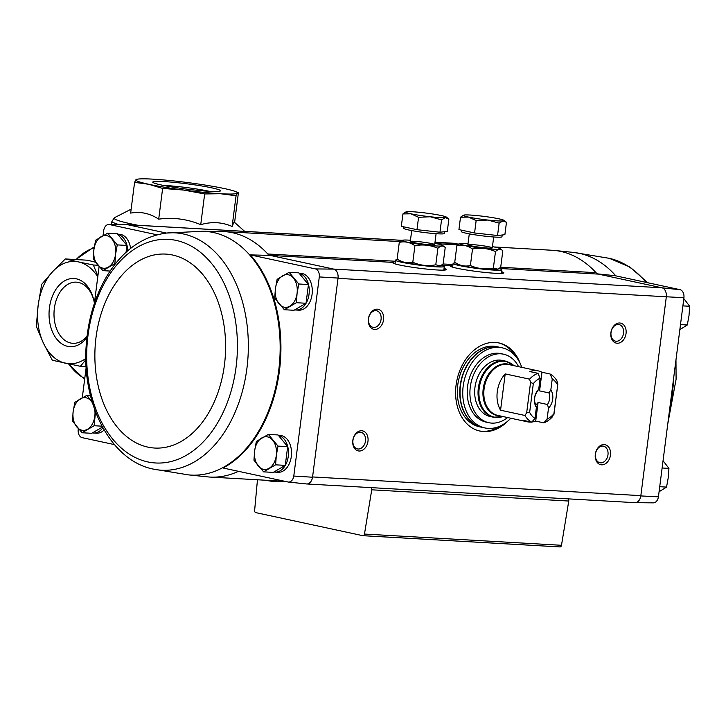 <?xml version="1.0" encoding="UTF-8"?>
<svg xmlns="http://www.w3.org/2000/svg" width="726" height="726" viewBox="0 0 726 726"><rect width="100%" height="100%" fill="white"/><g stroke="black" fill="none" stroke-linecap="round" stroke-linejoin="round"><path stroke-width="1.09" d="M97.774 276.833A51.228 34.412 -86.7 0 0 78.508 261.923L65.313 258.946L87.537 260.217L95.551 262.249M86.902 337.517A34.14 22.933 93.3 0 1 49.795 322.798A34.14 22.933 93.3 0 1 76.339 278.82A34.14 22.933 93.3 0 1 93.6 299.393A34.14 22.933 93.3 0 1 94.389 303.268M97.874 276.043L93.364 264.99L78.508 261.923A51.228 34.412 -86.7 0 0 52.662 271.606A51.228 34.412 -86.7 0 0 38.151 305.292A51.228 34.412 -86.7 0 0 43.478 343.253A51.228 34.412 -86.7 0 0 65.522 363.245A51.228 34.412 -86.7 0 0 85.84 358.472M65.313 258.946L52.662 271.606L41.672 284.356L38.151 305.292L36.3 326.319L43.478 343.253L52.336 360.268L80.386 366.312L85.859 359.715M86.131 366.639L80.386 366.312M97.928 265.253L93.364 264.99M244.644 231.358L234.062 221.947L232.12 226.467C222.065 222.065 211.602 221.475 200.73 224.679C187.317 219.043 173.314 217.201 158.704 219.143C149.765 213.317 140.417 211.302 130.644 213.099L134.582 182.371L148.748 184.277A51.228 3.966 7.3 0 0 183.796 190.067A51.228 3.966 7.3 0 0 220.504 193.733A51.228 3.966 7.3 0 0 237.375 193.116A51.228 3.966 7.3 0 0 235.415 191.528A51.228 3.966 7.3 0 0 224.534 188.597A51.228 3.966 7.3 0 0 189.486 182.807A51.228 3.966 7.3 0 0 152.778 179.141A51.228 3.966 7.3 0 0 138.158 179.068A51.228 3.966 7.3 0 0 135.907 179.749A51.228 3.966 7.3 0 0 148.748 184.277L162.633 188.415L183.796 190.067L204.668 193.951L220.504 193.733L236.059 195.739L237.375 193.116L238.409 192.735L234.607 222.428M164.076 181.573A34.14 2.641 -172.7 0 1 201.819 185.983A34.14 2.641 -172.7 0 1 220.377 190.965A34.14 2.641 -172.7 0 1 186.301 189.059A34.14 2.641 -172.7 0 1 152.85 182.317A34.14 2.641 -172.7 0 1 164.076 181.573M235.415 191.528L238.409 192.735M136.942 179.367L135.907 179.749L134.582 182.371M204.668 193.951L200.73 224.679M162.633 188.415L158.704 219.143M236.059 195.739L232.12 226.467M87.047 336.265A30.637 20.582 93.3 0 1 72.863 343.316A30.637 20.582 93.3 0 1 54.359 308.368A30.637 20.582 93.3 0 1 76.348 282.151A30.637 20.582 93.3 0 1 78.49 282.432A30.637 20.582 93.3 0 1 93.781 300.165M163.432 185.42A30.637 2.369 -172.7 0 1 165.945 185.547A30.637 2.369 -172.7 0 1 209.351 191.301M634.769 502.655A8.204 5.509 -86.7 0 0 635.132 502.682L653.355 502.855A7.342 4.937 -86.7 0 0 658.428 496.829L683.937 297.705A7.342 4.937 -86.7 0 0 680.162 289.71L614.995 275.68L597.062 273.82M455.828 243.401L455.619 243.373A8.204 5.509 93.3 0 1 455.828 243.401L456.019 243.446A8.195 5.509 -86.7 0 0 455.447 243.364L435.001 242.203M458.95 244.072L434.992 242.248M680.162 289.71L662.094 287.832L598.387 274.11A8.195 5.509 -86.7 0 1 596.037 272.686A122.948 82.592 -86.7 0 0 554.809 250.479A122.948 82.592 -86.7 0 0 552.205 250.27L494.061 246.958M117.621 234.153L119.427 234.262A18.44 12.387 93.3 0 1 120.716 234.434A18.44 12.387 93.3 0 1 130.58 248.437M104.136 429.992A18.44 12.387 93.3 0 1 96.567 433.195L93.536 433.023A18.44 12.387 93.3 0 1 92.438 432.887M114.436 444.602L81.974 437.615A7.342 4.937 -86.7 0 1 78.199 429.62L78.317 428.712M157.016 234.797L109.281 224.516A7.342 4.937 -86.7 0 0 108.791 224.47A7.342 4.937 -86.7 0 0 103.709 230.496L103.056 235.587M82.292 397.703L86.176 367.392M94.353 303.513L99.09 266.596M166.399 233.064L127.558 224.697L109.281 224.516M270.117 255.398L250.352 254.899L315.52 268.929L333.824 269.119L270.117 255.398L393.229 262.413L395.216 261.242L267.767 253.982A8.195 5.509 -86.7 0 0 270.117 255.398M306.308 483.924A8.204 5.509 -86.7 0 0 306.517 483.952A8.204 5.509 -86.7 0 0 312.543 477.227L293.785 476.056A7.342 4.937 -86.7 0 1 288.394 482.055A7.342 4.937 -86.7 0 1 288.222 482.037L223.054 467.998A122.086 82.011 -86.7 0 0 279.456 370.659A122.086 82.011 -86.7 0 0 250.352 254.899M284.347 309.73L294.003 310.283L306.036 303.259L308.432 284.538L298.794 272.849L289.148 272.295L298.785 283.984L297.079 293.322L296.38 302.706L284.347 309.73L274.709 298.041L275.408 288.649L277.114 279.319L289.148 272.295M126.052 252.312L126.932 245.442L117.294 233.754L107.639 233.2L117.276 244.898L115.579 254.227L114.88 263.62L102.847 270.644L93.209 258.946L93.908 249.562L95.605 240.233L107.639 233.2M263.583 471.846L273.23 472.399L285.273 465.375L287.668 446.653L278.031 434.956L268.375 434.411L278.013 446.1L276.316 455.438L275.617 464.822L263.583 471.846L253.946 460.157L254.645 450.764L256.342 441.435L268.375 434.411M102.012 426.18L94.117 425.726L82.074 432.76L91.73 433.304L102.475 427.033M635.132 502.682A8.204 5.509 -86.7 0 0 640.813 495.931L666.287 297.061A8.195 5.509 -86.7 0 0 661.903 287.786L333.633 269.083M306.88 483.97L634.96 502.664A8.195 5.509 -86.7 0 0 640.849 495.649L312.579 476.946L338.053 278.067A8.204 5.509 93.3 0 0 333.824 269.119M662.094 287.832A8.204 5.509 93.3 0 1 666.323 296.78L683.937 297.705M338.017 278.357L666.323 296.78M501.63 271.705A26.971 2.087 -172.7 0 1 503.862 272.894A26.971 2.087 -172.7 0 1 476.864 271.497A26.971 2.087 -172.7 0 1 450.374 266.043A26.971 2.087 -172.7 0 1 450.819 265.698L452.806 264.527L443.114 263.974L440.346 265.907L435.781 264.808C427.841 266.333 420.182 265.489 412.804 262.258C407.277 263.511 402.059 262.385 397.167 258.892L399.835 260.952A20.392 1.579 7.3 0 0 419.701 264.872A20.392 1.579 7.3 0 0 439.911 266.088L440.346 265.907M444.04 268.42A26.971 2.087 -172.7 0 1 446.272 269.618A26.971 2.087 -172.7 0 1 419.274 268.221A26.971 2.087 -172.7 0 1 392.784 262.767A26.971 2.087 -172.7 0 1 393.229 262.413M658.428 496.829L640.813 495.931M507.764 421.134A45.085 33.215 -77.8 0 1 479.94 431.072A45.085 33.215 -77.8 0 1 456.963 380.007A45.085 33.215 -77.8 0 1 498.925 342.935A45.085 33.215 -77.8 0 1 520.188 363.436M383.555 319.73A10.246 7.55 -77.8 0 1 371.059 327.862A10.246 7.55 -77.8 0 1 373.309 310.311A10.246 7.55 -77.8 0 1 383.555 319.73M626.039 333.552A10.246 7.55 -77.8 0 1 613.552 341.674A10.246 7.55 -77.8 0 1 615.802 324.132A10.246 7.55 -77.8 0 1 626.039 333.552M610.466 455.138A10.246 7.55 -77.8 0 1 597.979 463.261A10.246 7.55 -77.8 0 1 600.221 445.719A10.246 7.55 -77.8 0 1 610.466 455.138M367.973 441.317A10.246 7.55 -77.8 0 1 355.486 449.448A10.246 7.55 -77.8 0 1 357.736 431.897A10.246 7.55 -77.8 0 1 367.973 441.317M278.357 435.364L280.163 435.464A18.44 12.387 93.3 0 1 281.452 435.636A18.44 12.387 93.3 0 1 291.416 455.547A18.44 12.387 93.3 0 1 278.067 472.29L275.036 472.118A18.44 12.387 93.3 0 1 273.947 471.982M299.13 273.248L300.936 273.348A18.44 12.387 93.3 0 1 302.225 273.53A18.44 12.387 93.3 0 1 312.18 293.431A18.44 12.387 93.3 0 1 298.84 310.174L295.809 310.002A18.44 12.387 93.3 0 1 294.711 309.866M293.785 476.056L319.295 276.924A7.342 4.937 -86.7 0 0 315.52 268.929M108.791 224.47L127.005 224.652A8.204 5.509 93.3 0 1 127.558 224.697M312.543 477.227L312.579 476.946A8.195 5.509 -86.7 0 1 306.69 483.961M319.295 276.924L338.053 278.067M268.792 255.116A122.948 82.592 -86.7 0 0 267.767 253.982A122.948 82.592 -86.7 0 0 223.935 231.558A122.948 82.592 -86.7 0 0 221.321 231.476L202.363 231.285A122.059 81.984 -86.7 0 0 202.209 231.285L166.263 233.073C142.169 236.449 122.413 250.733 106.994 275.934C94.915 296.317 87.982 319.558 86.185 345.658C81.766 403.502 110.334 460.266 152.823 469.005A118.882 79.851 -86.7 0 0 153.268 469.105A118.882 79.851 -86.7 0 0 248.074 355.74A118.882 79.851 -86.7 0 0 166.263 233.073M266.025 480.258A123.765 83.136 -86.7 0 0 275.517 481.619A123.765 83.136 -86.7 0 0 285.037 481.347M257.476 479.768A2.051 1.379 -86.7 0 0 257.44 480.031L254.635 510.405A2.051 1.379 -86.7 0 0 255.743 512.61L362.864 535.688A2.051 1.379 -86.7 0 0 363.009 535.706A2.051 1.379 -86.7 0 0 364.47 534.055L371.739 489.814A2.051 1.379 -86.7 0 0 371.131 487.636M363.154 535.706L559.891 546.914A2.051 1.379 -86.7 0 0 560.036 546.932A2.051 1.379 -86.7 0 0 561.488 545.29L568.757 501.04A2.051 1.379 -86.7 0 0 568.159 498.862M152.823 469.005L188.324 474.868A122.059 81.984 -86.7 0 0 188.479 474.877L207.337 476.846A122.948 82.592 -86.7 0 0 209.941 477.064A122.948 82.592 -86.7 0 0 238.455 471.319M365.496 440.991A8.467 6.244 -77.8 0 1 357.446 448.913A8.467 6.244 -77.8 0 1 353.126 439.321A8.467 6.244 -77.8 0 1 361.013 432.351A8.467 6.244 -77.8 0 1 365.496 440.991M607.98 454.812A8.467 6.244 -77.8 0 1 599.93 462.734A8.467 6.244 -77.8 0 1 595.61 453.142A8.467 6.244 -77.8 0 1 603.497 446.172A8.467 6.244 -77.8 0 1 607.98 454.812M623.552 333.225A8.467 6.244 -77.8 0 1 615.503 341.147A8.467 6.244 -77.8 0 1 611.192 331.555A8.467 6.244 -77.8 0 1 619.078 324.586A8.467 6.244 -77.8 0 1 623.552 333.225M381.068 319.404A8.467 6.244 -77.8 0 1 373.019 327.326A8.467 6.244 -77.8 0 1 368.699 317.734A8.467 6.244 -77.8 0 1 376.585 310.764A8.467 6.244 -77.8 0 1 381.068 319.404M500.105 426.071A45.085 33.215 -77.8 0 1 479.26 430.917M498.245 342.799A45.085 33.215 -77.8 0 1 515.242 355.785M299.221 273.357A18.44 12.387 93.3 0 1 309.149 293.277A18.44 12.387 93.3 0 1 295.809 310.002M117.721 234.271A18.44 12.387 93.3 0 1 127.749 250.797M278.457 435.473A18.44 12.387 93.3 0 1 288.376 455.393A18.44 12.387 93.3 0 1 275.036 472.118M102.865 427.75A18.44 12.387 93.3 0 1 93.536 433.023M82.074 432.76L72.446 421.062L73.135 411.678L74.842 402.34L86.875 395.316L92.365 402.531M90.451 395.525L86.875 395.316M95.514 411.814L94.117 425.726M94.752 409.745A16.389 11.008 93.3 0 1 94.807 416.343A16.389 11.008 93.3 0 1 87.592 429.211A16.389 11.008 93.3 0 1 76.756 426.879A16.389 11.008 93.3 0 1 73.135 411.678A16.389 11.008 93.3 0 1 80.35 398.801A16.389 11.008 93.3 0 1 91.195 401.133A16.389 11.008 93.3 0 1 92.547 403.121M285.273 465.375L275.617 464.822M287.668 446.653L278.013 446.1M276.316 455.438A16.389 11.008 93.3 0 1 269.101 468.306A16.389 11.008 93.3 0 1 258.265 465.974A16.389 11.008 93.3 0 1 254.645 450.764A16.389 11.008 93.3 0 1 261.859 437.896A16.389 11.008 93.3 0 1 272.695 440.228A16.389 11.008 93.3 0 1 276.316 455.438M110.098 271.052L102.847 270.644M115.507 263.656L114.88 263.62M126.932 245.442L117.276 244.898M115.579 254.227A16.389 11.008 93.3 0 1 108.365 267.104A16.389 11.008 93.3 0 1 97.529 264.763A16.389 11.008 93.3 0 1 93.908 249.562A16.389 11.008 93.3 0 1 101.123 236.685A16.389 11.008 93.3 0 1 111.958 239.017A16.389 11.008 93.3 0 1 115.579 254.227M308.432 284.538L298.785 283.984M306.036 303.259L296.38 302.706M297.079 293.322A16.389 11.008 93.3 0 1 289.865 306.19A16.389 11.008 93.3 0 1 279.029 303.858A16.389 11.008 93.3 0 1 275.408 288.649A16.389 11.008 93.3 0 1 282.623 275.78A16.389 11.008 93.3 0 1 293.458 278.112A16.389 11.008 93.3 0 1 297.079 293.322M659.725 486.71L666.532 487.101L659.081 491.738M662.121 467.989L668.936 468.379L668.238 477.772L666.532 487.101M663.056 460.729L668.936 468.379M680.498 324.595L687.304 324.985L679.854 329.622M682.894 305.882L689.7 306.263L689.001 315.656L687.304 324.985M683.819 298.613L689.7 306.263M539.581 390.887L541.968 372.256L550.09 374.008L552.25 378.908L550.834 389.953L548.947 392.902L539.581 390.887A10.073 7.423 102.2 0 0 538.719 389.227M541.968 372.256A26.027 19.175 102.2 0 0 538.256 370.895A26.027 19.175 102.2 0 0 529.844 371.567L537.966 373.318L540.126 378.219L538.71 389.263L536.823 392.212A10.073 7.423 -77.8 0 0 535.343 403.801L536.387 407.386L534.971 418.439L531.713 422.169L523.582 420.418A26.027 19.175 102.2 0 0 527.294 421.779A26.027 19.175 102.2 0 0 531.241 422.069M547.095 419.129L548.511 408.076L547.468 404.5L538.093 402.476L535.706 421.107L543.838 422.859L547.095 419.129A21.925 16.154 -77.8 0 0 553.893 413.766L552.214 417.023A26.027 19.175 -77.8 0 1 543.838 422.859M531.849 422.015A26.027 19.175 102.2 0 0 535.706 421.107M531.713 422.169A26.027 19.175 -77.8 0 1 524.934 415.472L500.559 410.217L505.205 373.899A26.027 19.175 102.2 0 0 500.559 410.217M534.971 418.439A21.925 16.154 -77.8 0 1 529.644 412.377L533.329 383.582L530.561 382.457L529.59 379.154L505.205 373.899M529.59 379.154A26.027 19.175 -77.8 0 1 537.966 373.318M550.09 374.008A26.027 19.175 -77.8 0 1 556.869 380.705L557.84 384.009L553.893 413.766M533.329 383.582A21.925 16.154 -77.8 0 1 540.126 378.219M552.25 378.908A21.925 16.154 -77.8 0 1 557.577 384.962M524.934 415.472L526.677 412.749L529.644 412.377M536.387 407.386A12.297 9.057 -77.8 0 1 538.71 389.263M550.834 389.953A12.297 9.057 -77.8 0 1 548.511 408.076M502.247 360.414A28.686 21.136 102.2 0 0 475.539 384.009A28.686 21.136 102.2 0 0 490.168 416.506L493.526 417.232A28.686 21.136 -77.8 0 1 478.906 384.735A28.686 21.136 -77.8 0 1 505.605 361.14L502.247 360.414M510.814 418.23A40.983 30.193 -77.8 0 1 484.868 427.941A40.983 30.193 -77.8 0 1 463.978 381.522A40.983 30.193 -77.8 0 1 502.12 347.818A40.983 30.193 -77.8 0 1 521.776 367.347M488.825 422.714L486.121 422.133A35.039 25.818 -77.8 0 1 468.261 382.439A35.039 25.818 -77.8 0 1 500.876 353.626L503.581 354.206A35.039 25.818 102.2 0 0 470.965 383.029A35.039 25.818 102.2 0 0 488.825 422.714A35.039 25.818 102.2 0 0 507.628 417.541M484.868 427.941L482.155 427.36A40.983 30.193 -77.8 0 1 461.264 380.941A40.983 30.193 -77.8 0 1 499.415 347.228L502.12 347.818M479.45 426.779A40.983 30.193 -77.8 0 1 458.56 380.351A40.983 30.193 -77.8 0 1 496.702 346.647L499.143 347.173A40.983 30.193 -77.8 0 1 499.279 347.2L499.143 347.173A40.983 30.193 -77.8 0 0 461.001 380.878A40.983 30.193 -77.8 0 0 481.882 427.296L482.019 427.333A40.983 30.193 -77.8 0 1 481.882 427.296L479.45 426.779M518.582 366.657A35.039 25.818 102.2 0 0 503.581 354.206M553.956 414.31L557.84 384.009M526.677 412.749L530.561 382.457M535.652 405.008A10.073 7.423 102.2 0 0 538.093 402.476M548.947 392.902A10.073 7.423 -77.8 0 1 547.468 404.5M398.129 259.672A24.593 1.906 7.3 0 0 395.507 260.18A24.593 1.906 7.3 0 0 419.655 265.199A24.593 1.906 7.3 0 0 444.294 266.433A24.593 1.906 7.3 0 0 441.617 265.199M402.921 213.934L401.333 226.312L416.978 229.679L439.956 232.229L447.289 231.403L448.877 219.034L446.299 217.047A20.491 1.588 -172.7 0 1 445.437 217.637L441.535 219.851L430.282 216.765L418.566 217.301L410.97 213.807L402.921 213.934L406.015 211.883A20.491 1.588 -172.7 0 1 406.823 211.72A20.491 1.588 -172.7 0 1 421.978 212.582A20.491 1.588 -172.7 0 1 441.29 215.54A20.491 1.588 -172.7 0 1 446.299 217.047M444.611 231.703L444.376 233.491A20.491 1.588 -172.7 0 1 431.208 233.291A20.491 1.588 -172.7 0 1 408.901 230.024A20.491 1.588 -172.7 0 1 403.729 228.282L403.91 226.866M416.978 229.679L418.566 217.301M448.877 219.034L445.437 217.637A20.491 1.588 -172.7 0 1 430.282 216.765A20.491 1.588 -172.7 0 1 410.97 213.807A20.491 1.588 -172.7 0 1 406.015 211.883M439.956 232.229L441.535 219.851M402.05 240.451L399.282 242.366C404.809 241.114 410.018 242.239 414.918 245.733L412.804 262.258M399.282 242.366L397.167 258.892M414.918 245.733C422.859 244.208 430.518 245.052 437.896 248.283C440.637 245.633 443.087 245.361 445.229 247.457L443.114 263.992M410.462 240.233A20.392 1.579 7.3 0 0 402.485 240.27A20.392 1.579 7.3 0 0 402.694 240.85A20.392 1.579 7.3 0 0 425.826 245.034A20.392 1.579 7.3 0 0 442.561 245.397L445.229 247.457M437.896 248.283L435.781 264.808M431.589 243.564A12.297 0.953 7.3 0 0 417.759 241.558A12.297 0.953 7.3 0 0 410.326 241.558A12.297 0.953 7.3 0 0 422.378 243.99A12.297 0.953 7.3 0 0 434.647 244.671A12.297 0.953 7.3 0 0 431.589 243.564M442.561 245.397A20.392 1.579 7.3 0 0 437.578 243.9A20.392 1.579 7.3 0 0 434.847 243.355M455.719 262.957A24.593 1.906 7.3 0 0 453.097 263.465A24.593 1.906 7.3 0 0 477.245 268.475A24.593 1.906 7.3 0 0 501.884 269.718A24.593 1.906 7.3 0 0 499.207 268.484M460.511 217.219L458.932 229.597L474.568 232.964L497.546 235.514L504.879 234.689L506.467 222.31L503.889 220.323A20.491 1.588 -172.7 0 1 503.027 220.913L499.134 223.136L487.872 220.051L476.156 220.586L468.569 217.092L460.511 217.219L463.605 215.168A20.491 1.588 -172.7 0 1 464.413 214.996A20.491 1.588 -172.7 0 1 479.568 215.858A20.491 1.588 -172.7 0 1 498.88 218.816A20.491 1.588 -172.7 0 1 503.889 220.323M502.201 234.988L501.965 236.776A20.491 1.588 -172.7 0 1 488.798 236.576A20.491 1.588 -172.7 0 1 466.491 233.3A20.491 1.588 -172.7 0 1 461.319 231.567L461.5 230.151M474.568 232.964L476.156 220.586M506.467 222.31L503.027 220.913A20.491 1.588 -172.7 0 1 487.872 220.051A20.491 1.588 -172.7 0 1 468.569 217.092A20.491 1.588 -172.7 0 1 463.605 215.168M497.546 235.514L499.134 223.136M459.64 243.736L456.872 245.642C462.398 244.399 467.617 245.524 472.508 249.018C480.449 247.484 488.108 248.337 495.486 251.559C498.227 248.918 500.677 248.646 502.828 250.742L500.704 267.268L497.936 269.183L493.371 268.094C485.431 269.618 477.772 268.774 470.394 265.544C464.867 266.787 459.658 265.671 454.757 262.177L457.425 264.237A20.392 1.579 7.3 0 0 477.291 268.157A20.392 1.579 7.3 0 0 497.501 269.364L497.945 269.192M472.508 249.018L470.394 265.544M456.872 245.642L454.757 262.177M468.052 243.519A20.392 1.579 7.3 0 0 460.075 243.546A20.392 1.579 7.3 0 0 460.284 244.127A20.392 1.579 7.3 0 0 483.416 248.319A20.392 1.579 7.3 0 0 500.15 248.682L502.828 250.742M495.486 251.559L493.371 268.094M489.179 246.849A12.297 0.953 7.3 0 0 475.358 244.844A12.297 0.953 7.3 0 0 467.916 244.844A12.297 0.953 7.3 0 0 479.968 247.267A12.297 0.953 7.3 0 0 492.237 247.956A12.297 0.953 7.3 0 0 489.179 246.849M500.15 248.682A20.392 1.579 7.3 0 0 495.168 247.185A20.392 1.579 7.3 0 0 492.446 246.64M111.523 224.497L111.94 221.258A69.669 5.391 7.3 0 0 118.892 224.57M68.788 363.935A67.899 45.611 -86.7 0 0 84.751 378.5M94.144 247.856A67.899 45.611 -86.7 0 0 76.121 259.563M131.152 209.179L114.626 217.609A67.899 5.254 7.3 0 0 131.252 223.907A67.899 5.254 7.3 0 0 137.958 225.278M127.749 224.742L402.213 240.379M499.243 268.457L598.387 274.11M441.653 265.171L450.819 265.698M500.704 267.259L596.037 272.686M371.739 489.814L568.757 501.04M364.47 534.055L561.488 545.29M451.263 266.669A26.699 2.069 -172.7 0 1 452.706 266.515M501.494 272.767A26.699 2.069 -172.7 0 1 502.855 273.285M501.439 273.194A26.635 2.06 -172.7 0 1 501.956 273.375M452.098 266.986A26.635 2.06 -172.7 0 1 452.652 266.941M393.664 263.393A26.699 2.069 -172.7 0 1 395.116 263.229M443.904 269.482A26.699 2.069 -172.7 0 1 445.265 269.999M443.84 269.909A26.635 2.06 -172.7 0 1 444.366 270.09M394.508 263.701A26.635 2.06 -172.7 0 1 395.062 263.665M188.479 474.877A122.059 81.984 -86.7 0 0 274.029 394.191A122.059 81.984 -86.7 0 0 248.474 253.637A122.059 81.984 -86.7 0 0 202.363 231.285M147.877 461.936A111.995 75.232 -86.7 0 0 233.273 309.612A111.995 75.232 -86.7 0 0 105.052 281.997A111.995 75.232 -86.7 0 0 147.877 461.936M147.95 447.134A97.13 65.24 -86.7 0 0 222.011 315.03A97.13 65.24 -86.7 0 0 110.806 291.081A97.13 65.24 -86.7 0 0 147.95 447.134M554.809 250.479L573.658 252.448A122.059 81.984 93.3 0 1 573.812 252.466A122.059 81.984 93.3 0 1 579.593 253.392A122.059 81.984 93.3 0 1 615.811 275.853M608.869 258.229A118.882 79.851 93.3 0 1 609.323 258.329A118.882 79.851 93.3 0 1 646.095 282.378M673.655 378.001A118.882 79.851 93.3 0 1 669.917 407.159M527.294 421.779L497.864 415.435A26.027 19.175 -77.8 0 1 484.596 385.96A26.027 19.175 -77.8 0 1 508.817 364.561L538.256 370.895M499.915 415.88A26.299 19.375 -77.8 0 1 483.725 385.769A26.299 19.375 -77.8 0 1 510.868 364.996M502.973 416.542A28.414 20.936 -77.8 0 1 479.777 384.925A28.414 20.936 -77.8 0 1 513.935 365.659M94.307 246.813L75.785 259.545M68.453 363.871L84.633 379.389M111.94 221.258L114.626 217.609M138.158 179.068L136.57 179.258M223.935 231.558L400.171 241.604M436.471 243.673L457.761 244.889M363.009 535.706L560.036 546.932M209.941 477.064L284.973 481.338M127.368 224.67L402.304 240.342M288.394 482.055L306.517 483.952M573.812 252.466L609.323 258.329L629.932 267.023L647.71 282.723M675.97 359.942L676.097 379.271L667.784 423.812M503.027 416.552L493.526 417.232M513.99 365.668L505.605 361.14M395.507 260.18L395.035 263.874M444.294 266.433L443.822 270.117M411.696 230.587L410.299 241.486M436.09 233.708L434.692 244.608M453.097 263.465L452.625 267.15M501.884 269.718L501.412 273.403M469.286 233.863L467.889 244.762M493.68 236.994L492.282 247.893"/></g></svg>
